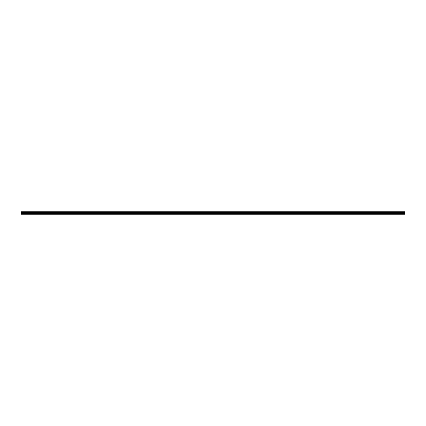 <?xml version="1.0" encoding="UTF-8"?>
<svg xmlns="http://www.w3.org/2000/svg" width="426" height="426" viewBox="0 0 426 426"><rect width="100%" height="100%" fill="white"/><g stroke="black" fill="none" stroke-linecap="round" stroke-linejoin="round"><path stroke-width="0.32" stroke-dasharray="2.13 1.6" d="M23.276 212.936L22.551 212.936L23.276 212.936M23.276 214.251L23.739 214.251L23.276 214.251M402.724 212.936L402 212.936L402.724 212.936M402.724 214.251L402.261 214.251L402.724 214.251M392.181 212.936L392.91 212.936L392.181 212.936M392.181 214.251L392.644 214.251L392.181 214.251M381.643 212.936L380.919 212.936L381.643 212.936M381.643 214.251L382.106 214.251L381.643 214.251M371.105 212.936L370.38 212.936L371.105 212.936M371.105 214.251L370.641 214.251L371.105 214.251M360.561 212.936L359.837 212.936L360.561 212.936M360.561 214.251L361.024 214.251L360.561 214.251M350.023 212.936L349.299 212.936L350.023 212.936M350.023 214.251L349.56 214.251L350.023 214.251M339.485 212.936L338.755 212.936L339.485 212.936M339.485 214.251L339.021 214.251L339.485 214.251M328.941 212.936L328.217 212.936L328.941 212.936M328.941 214.251L329.404 214.251L328.941 214.251M318.403 212.936L317.679 212.936L318.403 212.936M318.403 214.251L317.94 214.251L318.403 214.251M307.86 212.936L308.589 212.936L307.86 212.936M307.86 214.251L308.323 214.251L307.86 214.251M297.321 212.936L296.597 212.936L297.321 212.936M297.321 214.251L296.858 214.251L297.321 214.251M286.783 212.936L287.507 212.936L286.783 212.936M286.783 214.251L286.32 214.251L286.783 214.251M276.24 212.936L275.515 212.936L276.24 212.936M276.24 214.251L276.703 214.251L276.24 214.251M265.702 212.936L264.977 212.936L265.702 212.936M265.702 214.251L265.238 214.251L265.702 214.251M255.163 212.936L254.434 212.936L255.163 212.936M255.163 214.251L254.7 214.251L255.163 214.251M244.62 212.936L243.896 212.936L244.62 212.936M244.62 214.251L245.083 214.251L244.62 214.251M234.082 212.936L234.806 212.936L234.082 212.936M234.082 214.251L233.618 214.251L234.082 214.251M223.538 212.936L222.814 212.936L223.538 212.936M223.538 214.251L224.001 214.251L223.538 214.251M213 212.936L212.276 212.936L213 212.936M213 214.251L212.537 214.251L213 214.251M202.462 212.936L203.186 212.936L202.462 212.936M202.462 214.251L201.999 214.251L202.462 214.251M191.918 212.936L191.194 212.936L191.918 212.936M191.918 214.251L192.382 214.251L191.918 214.251M181.38 212.936L180.656 212.936L181.38 212.936M181.38 214.251L180.917 214.251L181.38 214.251M170.837 212.936L171.566 212.936L170.837 212.936M170.837 214.251L171.3 214.251L170.837 214.251M160.298 212.936L161.023 212.936L160.298 212.936M160.298 214.251L160.762 214.251L160.298 214.251M149.76 212.936L149.036 212.936L149.76 212.936M149.76 214.251L149.297 214.251L149.76 214.251M139.217 212.936L138.493 212.936L139.217 212.936M139.217 214.251L139.68 214.251L139.217 214.251M128.679 212.936L127.954 212.936L128.679 212.936M128.679 214.251L128.215 214.251L128.679 214.251M118.14 212.936L117.411 212.936L118.14 212.936M118.14 214.251L117.677 214.251L118.14 214.251M107.597 212.936L106.873 212.936L107.597 212.936M107.597 214.251L108.06 214.251L107.597 214.251M97.059 212.936L96.335 212.936L97.059 212.936M97.059 214.251L96.596 214.251L97.059 214.251M86.515 212.936L87.245 212.936L86.515 212.936M86.515 214.251L86.979 214.251L86.515 214.251M75.977 212.936L75.253 212.936L75.977 212.936M75.977 214.251L75.514 214.251L75.977 214.251M65.439 212.936L64.715 212.936L65.439 212.936M65.439 214.251L64.976 214.251L65.439 214.251M54.895 212.936L54.171 212.936L54.895 212.936M54.895 214.251L55.359 214.251L54.895 214.251M44.357 212.936L43.633 212.936L44.357 212.936M44.357 214.251L43.894 214.251L44.357 214.251M33.819 212.936L33.09 212.936L33.819 212.936M33.819 214.251L33.356 214.251L33.819 214.251M23.276 211.749L22.551 211.749L23.276 211.749M402.724 211.749L402 211.749L402.724 211.749M392.181 211.749L392.91 211.749L392.181 211.749M381.643 211.749L380.919 211.749L381.643 211.749M371.105 211.749L370.38 211.749L371.105 211.749M360.561 211.749L359.837 211.749L360.561 211.749M350.023 211.749L349.299 211.749L350.023 211.749M339.485 211.749L338.755 211.749L339.485 211.749M328.941 211.749L328.217 211.749L328.941 211.749M318.403 211.749L317.679 211.749L318.403 211.749M307.86 211.749L308.589 211.749L307.86 211.749M297.321 211.749L296.597 211.749L297.321 211.749M286.783 211.749L287.507 211.749L286.783 211.749M276.24 211.749L275.515 211.749L276.24 211.749M265.702 211.749L264.977 211.749L265.702 211.749M255.163 211.749L254.434 211.749L255.163 211.749M244.62 211.749L243.896 211.749L244.62 211.749M234.082 211.749L234.806 211.749L234.082 211.749M223.538 211.749L222.814 211.749L223.538 211.749M213 211.749L212.276 211.749L213 211.749M202.462 211.749L203.186 211.749L202.462 211.749M191.918 211.749L191.194 211.749L191.918 211.749M181.38 211.749L180.656 211.749L181.38 211.749M170.837 211.749L171.566 211.749L170.837 211.749M160.298 211.749L161.023 211.749L160.298 211.749M149.76 211.749L149.036 211.749L149.76 211.749M139.217 211.749L138.493 211.749L139.217 211.749M128.679 211.749L127.954 211.749L128.679 211.749M118.14 211.749L117.411 211.749L118.14 211.749M107.597 211.749L106.873 211.749L107.597 211.749M97.059 211.749L96.335 211.749L97.059 211.749M86.515 211.749L87.245 211.749L86.515 211.749M75.977 211.749L75.253 211.749L75.977 211.749M65.439 211.749L64.715 211.749L65.439 211.749M54.895 211.749L54.171 211.749L54.895 211.749M44.357 211.749L43.633 211.749L44.357 211.749M33.819 211.749L33.09 211.749L33.819 211.749M21.3 214.118L404.7 214.118L21.3 214.118L404.7 214.251L21.3 214.251L404.7 214.251L21.3 214.118L21.3 211.749L404.7 211.749L21.3 211.749L404.7 211.749L404.7 212.079L21.3 212.079M404.7 214.118L404.7 212.079M404.7 211.882L21.3 211.882L404.7 211.882M21.3 212.036L404.7 212.036M21.3 212.34L404.7 212.34M21.3 212.67L404.7 212.67M404.7 212.382L21.3 212.382M21.3 212.867L404.7 212.867M21.3 213.426L404.7 213.426M21.3 213.73L404.7 213.73M22.818 214.251L22.818 212.936L22.818 214.251M402.261 214.251L402.261 212.936L402.261 214.251M391.723 214.251L391.723 212.936L391.723 214.251M381.185 214.251L381.185 212.936L381.185 214.251M370.641 214.251L370.641 212.936L370.641 214.251M360.103 214.251L360.103 212.936L360.103 214.251M349.56 214.251L349.56 212.936L349.56 214.251M339.021 214.251L339.021 212.936L339.021 214.251M328.483 214.251L328.483 212.936L328.483 214.251M317.94 214.251L317.94 212.936L317.94 214.251M307.402 214.251L307.402 212.936L307.402 214.251M296.858 214.251L296.858 212.936L296.858 214.251M286.32 214.251L286.32 212.936L286.32 214.251M275.782 214.251L275.782 212.936L275.782 214.251M265.238 214.251L265.238 212.936L265.238 214.251M254.7 214.251L254.7 212.936L254.7 214.251M244.162 214.251L244.162 212.936L244.162 214.251M233.618 214.251L233.618 212.936L233.618 214.251M223.08 214.251L223.08 212.936L223.08 214.251M212.537 214.251L212.537 212.936L212.537 214.251M201.999 214.251L201.999 212.936L201.999 214.251M191.46 214.251L191.46 212.936L191.46 214.251M180.917 214.251L180.917 212.936L180.917 214.251M170.379 214.251L170.379 212.936L170.379 214.251M159.835 214.251L159.835 212.936L159.835 214.251M149.297 214.251L149.297 212.936L149.297 214.251M138.759 214.251L138.759 212.936L138.759 214.251M128.215 214.251L128.215 212.936L128.215 214.251M117.677 214.251L117.677 212.936L117.677 214.251M107.139 214.251L107.139 212.936L107.139 214.251M96.596 214.251L96.596 212.936L96.596 214.251M86.057 214.251L86.057 212.936L86.057 214.251M75.514 214.251L75.514 212.936L75.514 214.251M64.976 214.251L64.976 212.936L64.976 214.251M54.437 214.251L54.437 212.936L54.437 214.251M43.894 214.251L43.894 212.936L43.894 214.251M33.356 214.251L33.356 212.936L33.356 214.251M22.551 212.936L22.551 211.749L22.551 212.936M402 212.936L402 211.749L402 212.936M391.457 212.936L391.457 211.749L391.457 212.936M380.919 212.936L380.919 211.749L380.919 212.936M370.38 212.936L370.38 211.749L370.38 212.936M359.837 212.936L359.837 211.749L359.837 212.936M349.299 212.936L349.299 211.749L349.299 212.936M338.755 212.936L338.755 211.749L338.755 212.936M328.217 212.936L328.217 211.749L328.217 212.936M317.679 212.936L317.679 211.749L317.679 212.936M307.135 212.936L307.135 211.749L307.135 212.936M296.597 212.936L296.597 211.749L296.597 212.936M286.059 212.936L286.059 211.749L286.059 212.936M275.515 212.936L275.515 211.749L275.515 212.936M264.977 212.936L264.977 211.749L264.977 212.936M254.434 212.936L254.434 211.749L254.434 212.936M243.896 212.936L243.896 211.749L243.896 212.936M233.357 212.936L233.357 211.749L233.357 212.936M222.814 212.936L222.814 211.749L222.814 212.936M212.276 212.936L212.276 211.749L212.276 212.936M201.738 212.936L201.738 211.749L201.738 212.936M191.194 212.936L191.194 211.749L191.194 212.936M180.656 212.936L180.656 211.749L180.656 212.936M170.112 212.936L170.112 211.749L170.112 212.936M159.574 212.936L159.574 211.749L159.574 212.936M149.036 212.936L149.036 211.749L149.036 212.936M138.493 212.936L138.493 211.749L138.493 212.936M127.954 212.936L127.954 211.749L127.954 212.936M117.411 212.936L117.411 211.749L117.411 212.936M106.873 212.936L106.873 211.749L106.873 212.936M96.335 212.936L96.335 211.749L96.335 212.936M85.791 212.936L85.791 211.749L85.791 212.936M75.253 212.936L75.253 211.749L75.253 212.936M64.715 212.936L64.715 211.749L64.715 212.936M54.171 212.936L54.171 211.749L54.171 212.936M43.633 212.936L43.633 211.749L43.633 212.936M33.09 212.936L33.09 211.749L33.09 212.936M23.739 214.251L23.739 212.936L23.739 214.251M403.182 214.251L403.182 212.936L403.182 214.251M392.644 214.251L392.644 212.936L392.644 214.251M382.106 214.251L382.106 212.936L382.106 214.251M371.563 214.251L371.563 212.936L371.563 214.251M361.024 214.251L361.024 212.936L361.024 214.251M350.486 214.251L350.486 212.936L350.486 214.251M339.943 214.251L339.943 212.936L339.943 214.251M329.404 214.251L329.404 212.936L329.404 214.251M318.861 214.251L318.861 212.936L318.861 214.251M308.323 214.251L308.323 212.936L308.323 214.251M297.785 214.251L297.785 212.936L297.785 214.251M287.241 214.251L287.241 212.936L287.241 214.251M276.703 214.251L276.703 212.936L276.703 214.251M266.165 214.251L266.165 212.936L266.165 214.251M255.621 214.251L255.621 212.936L255.621 214.251M245.083 214.251L245.083 212.936L245.083 214.251M234.54 214.251L234.54 212.936L234.54 214.251M224.001 214.251L224.001 212.936L224.001 214.251M213.463 214.251L213.463 212.936L213.463 214.251M202.92 214.251L202.92 212.936L202.92 214.251M192.382 214.251L192.382 212.936L192.382 214.251M181.838 214.251L181.838 212.936L181.838 214.251M171.3 214.251L171.3 212.936L171.3 214.251M160.762 214.251L160.762 212.936L160.762 214.251M150.218 214.251L150.218 212.936L150.218 214.251M139.68 214.251L139.68 212.936L139.68 214.251M129.142 214.251L129.142 212.936L129.142 214.251M118.598 214.251L118.598 212.936L118.598 214.251M108.06 214.251L108.06 212.936L108.06 214.251M97.517 214.251L97.517 212.936L97.517 214.251M86.979 214.251L86.979 212.936L86.979 214.251M76.44 214.251L76.44 212.936L76.44 214.251M65.897 214.251L65.897 212.936L65.897 214.251M55.359 214.251L55.359 212.936L55.359 214.251M44.815 214.251L44.815 212.936L44.815 214.251M34.277 214.251L34.277 212.936L34.277 214.251M24 212.936L24 211.749L24 212.936M403.449 212.936L403.449 211.749L403.449 212.936M392.91 212.936L392.91 211.749L392.91 212.936M382.367 212.936L382.367 211.749L382.367 212.936M371.829 212.936L371.829 211.749L371.829 212.936M361.285 212.936L361.285 211.749L361.285 212.936M350.747 212.936L350.747 211.749L350.747 212.936M340.209 212.936L340.209 211.749L340.209 212.936M329.665 212.936L329.665 211.749L329.665 212.936M319.127 212.936L319.127 211.749L319.127 212.936M308.589 212.936L308.589 211.749L308.589 212.936M298.046 212.936L298.046 211.749L298.046 212.936M287.507 212.936L287.507 211.749L287.507 212.936M276.964 212.936L276.964 211.749L276.964 212.936M266.426 212.936L266.426 211.749L266.426 212.936M255.888 212.936L255.888 211.749L255.888 212.936M245.344 212.936L245.344 211.749L245.344 212.936M234.806 212.936L234.806 211.749L234.806 212.936M224.262 212.936L224.262 211.749L224.262 212.936M213.724 212.936L213.724 211.749L213.724 212.936M203.186 212.936L203.186 211.749L203.186 212.936M192.643 212.936L192.643 211.749L192.643 212.936M182.104 212.936L182.104 211.749L182.104 212.936M171.566 212.936L171.566 211.749L171.566 212.936M161.023 212.936L161.023 211.749L161.023 212.936M150.484 212.936L150.484 211.749L150.484 212.936M139.941 212.936L139.941 211.749L139.941 212.936M129.403 212.936L129.403 211.749L129.403 212.936M118.865 212.936L118.865 211.749L118.865 212.936M108.321 212.936L108.321 211.749L108.321 212.936M97.783 212.936L97.783 211.749L97.783 212.936M87.245 212.936L87.245 211.749L87.245 212.936M76.701 212.936L76.701 211.749L76.701 212.936M66.163 212.936L66.163 211.749L66.163 212.936M55.62 212.936L55.62 211.749L55.62 212.936M45.081 212.936L45.081 211.749L45.081 212.936M34.543 212.936L34.543 211.749L34.543 212.936"/><path stroke-width="0.64" d="M21.3 213.73L21.3 211.749L404.7 211.749L404.7 214.251L21.3 214.251L21.3 213.73L404.7 213.73M404.7 212.34L21.3 212.34M21.3 212.079L404.7 212.079M404.7 212.036L21.3 212.036M404.7 214.118L21.3 214.118M21.3 213.426L404.7 213.426M21.3 212.867L404.7 212.867M21.3 212.67L404.7 212.67M21.3 212.382L404.7 212.382"/></g></svg>
